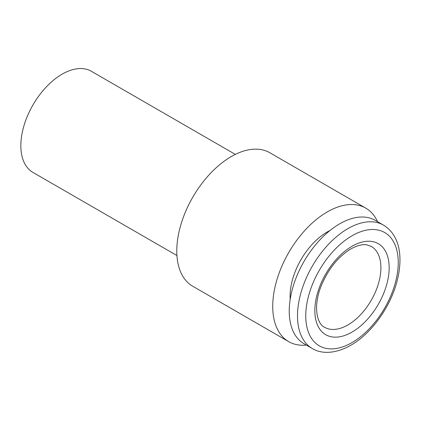 <?xml version="1.0" encoding="UTF-8"?>
<svg xmlns="http://www.w3.org/2000/svg" width="421" height="421" viewBox="0 0 421 421"><rect width="100%" height="100%" fill="white"/><g stroke="black" fill="none" stroke-linecap="round" stroke-linejoin="round"><path stroke-width="0.63" d="M377.563 221.688A77.08 44.505 120 0 0 365.77 208.137L269.829 152.744A77.08 44.505 120 0 0 231.287 156.565A77.08 44.505 120 0 0 180.935 224.488A77.08 44.505 120 0 0 192.75 286.254L288.69 341.642A77.08 44.505 120 0 0 306.325 345.083M176.936 255.547L32.943 172.415A58.393 33.712 -60 0 1 23.992 125.621A58.393 33.712 -60 0 1 62.14 74.164A58.393 33.712 -60 0 1 91.341 71.27L235.328 154.402M365.77 208.137A77.08 44.505 120 0 0 327.228 211.952A77.08 44.505 120 0 0 276.876 279.876A77.08 44.505 120 0 0 288.69 341.642M383.494 225.114L375.237 220.346A71.238 41.132 120 0 0 339.615 223.872A71.238 41.132 120 0 0 293.074 286.648A71.238 41.132 120 0 0 303.999 343.736L312.256 348.504C321.012 353.903 334.932 354.303 350.793 345.267C371.538 333.569 390.767 306.593 397.229 280.518C403.06 257.084 400.045 235.36 383.494 225.114A71.238 41.132 120 0 0 347.878 228.64A71.238 41.132 120 0 0 301.336 291.416A71.238 41.132 120 0 0 312.256 348.504M290.169 299.473A52.557 30.344 -60 0 1 327.228 231.976A52.557 30.344 -60 0 1 329.99 230.503M352.003 332.106A52.557 30.344 -60 0 1 314.845 310.645A52.557 30.344 -60 0 1 352.003 246.28A52.557 30.344 -60 0 1 389.167 267.735A52.557 30.344 -60 0 1 352.003 332.106M324.517 327.264A46.715 26.97 120 0 0 347.878 324.954A46.715 26.97 120 0 0 378.395 283.786A46.715 26.97 120 0 0 371.233 246.353L366.523 244.801C362.276 244.143 357.034 245.532 350.793 248.953C337.716 257.01 327.685 269.74 320.713 287.159C313.082 306.846 317.071 324.086 324.517 327.264M352.003 235.792A65.402 37.758 120 0 0 305.757 315.892A65.402 37.758 120 0 0 352.003 342.594A65.402 37.758 120 0 0 398.25 262.493A65.402 37.758 120 0 0 352.003 235.792"/></g></svg>
